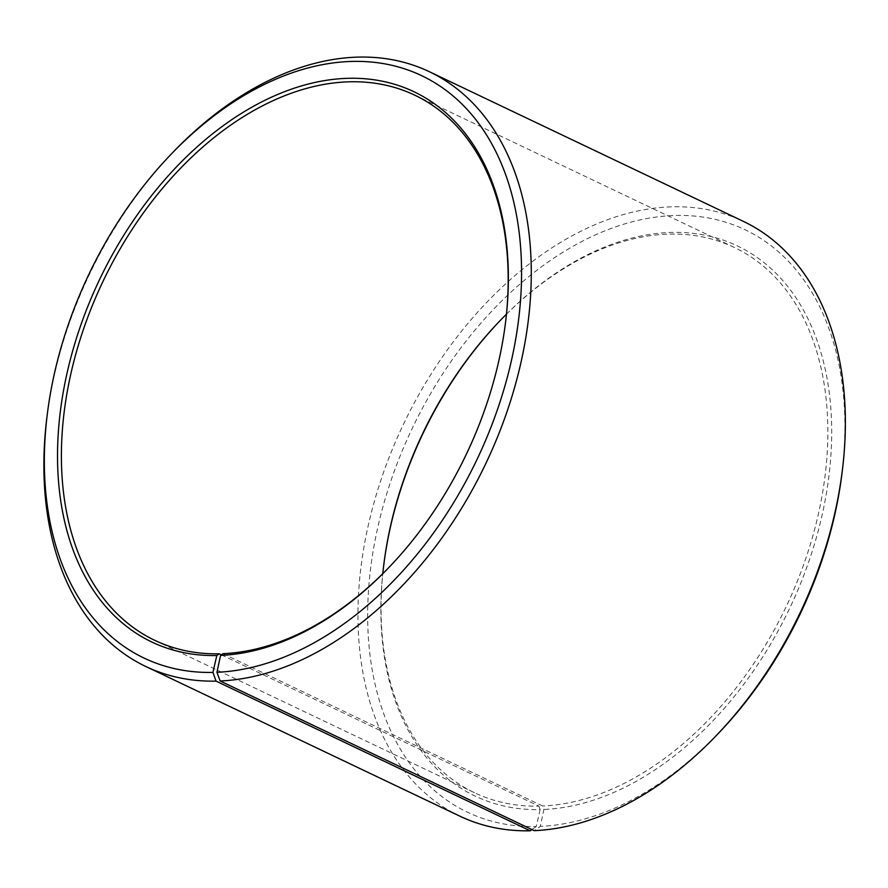 <?xml version="1.0" encoding="UTF-8"?>
<svg xmlns="http://www.w3.org/2000/svg" width="888" height="888" viewBox="0 0 888 888"><rect width="100%" height="100%" fill="white"/><g stroke="black" fill="none" stroke-linecap="round" stroke-linejoin="round"><path stroke-width="0.67" stroke-dasharray="4.44 3.33" d="M221.389 654.822L538.894 806.126A301.998 201.299 115.5 0 1 474.514 792.729A301.998 201.299 115.5 0 1 382.795 573.692M505.538 322.466A301.998 201.299 115.5 0 1 505.461 323.11A301.998 201.299 115.5 0 1 389.088 567.31A301.998 201.299 115.5 0 1 388.633 567.776M222.988 653.679L542.624 806.004L543.911 809.479L540.259 826.373L534.232 830.669M506.449 314.197A301.998 201.299 115.5 0 1 734.365 247.475A301.998 201.299 115.5 0 1 805.538 559.285A301.998 201.299 115.5 0 1 542.624 806.004M538.894 806.126L540.137 809.601A304.751 203.13 115.5 0 1 383.627 566.067A304.751 203.13 115.5 0 1 383.705 565.423M500.599 320.113A304.751 203.13 115.5 0 1 501.054 319.647A304.751 203.13 115.5 0 1 830.513 404.384A304.751 203.13 115.5 0 1 543.911 809.479M540.137 809.601L536.263 826.506A322.599 215.018 115.5 0 1 375.125 540.071A322.599 215.018 115.5 0 1 654.512 217.271A322.599 215.018 115.5 0 1 841.99 473.271M717.682 734.121A322.599 215.018 115.5 0 1 540.259 826.373M459.94 816.194A329.459 219.591 115.5 0 1 403.43 424.32A329.459 219.591 115.5 0 1 743.4 221.378M536.263 826.506L531.912 829.57M46.853 417.837A329.459 219.591 115.5 0 1 173.804 151.437M154.878 640.403L474.514 792.729M414.729 95.149L734.365 247.475M383.783 564.779L383.627 566.067M500.155 320.579L501.054 319.647M505.461 323.11L505.616 321.822M389.088 567.31L388.189 568.242"/><path stroke-width="1.33" d="M531.912 829.57L530.158 830.802L216.062 681.118L212.931 672.416L216.805 655.522L219.258 653.801L221.389 654.822M219.258 653.801A301.998 201.299 115.5 0 1 154.878 640.403A301.998 201.299 115.5 0 1 103.086 281.185A301.998 201.299 115.5 0 1 414.729 95.149A301.998 201.299 115.5 0 1 505.538 322.466M388.633 567.776A301.998 201.299 115.5 0 1 222.988 653.679L220.579 655.4A304.751 203.13 115.5 0 0 388.189 568.242A304.751 203.13 115.5 0 0 505.616 321.822A304.751 203.13 115.5 0 0 328.516 79.987A304.751 203.13 115.5 0 0 64.58 384.926A304.751 203.13 115.5 0 0 216.805 655.522M382.795 573.692A301.998 201.299 115.5 0 1 383.783 564.779A301.998 201.299 115.5 0 1 500.155 320.579A301.998 201.299 115.5 0 1 506.449 314.197M383.705 565.423A304.751 203.13 115.5 0 1 500.599 320.113M212.931 672.416A322.599 215.018 115.5 0 1 47.253 414.618A322.599 215.018 115.5 0 1 171.562 153.768L173.804 151.437A329.459 219.591 115.5 0 1 429.304 71.684L743.4 221.378A329.459 219.591 115.5 0 1 842.39 470.052L841.99 473.271A322.599 215.018 115.5 0 1 717.682 734.121L715.428 736.452A329.459 219.591 115.5 0 1 534.232 830.669L220.146 680.985L216.927 672.294L220.579 655.4M530.158 830.802A329.459 219.591 115.5 0 1 459.94 816.194L145.843 666.511A329.459 219.591 115.5 0 1 46.853 417.837L47.253 414.618M842.39 470.052A329.459 219.591 115.5 0 1 715.428 736.452M216.062 681.118A329.459 219.591 115.5 0 1 145.843 666.511M429.304 71.684A329.459 219.591 115.5 0 1 506.948 411.843A329.459 219.591 115.5 0 1 220.146 680.985M171.562 153.768A322.599 215.018 115.5 0 1 520.312 243.479A322.599 215.018 115.5 0 1 216.927 672.294"/></g></svg>
